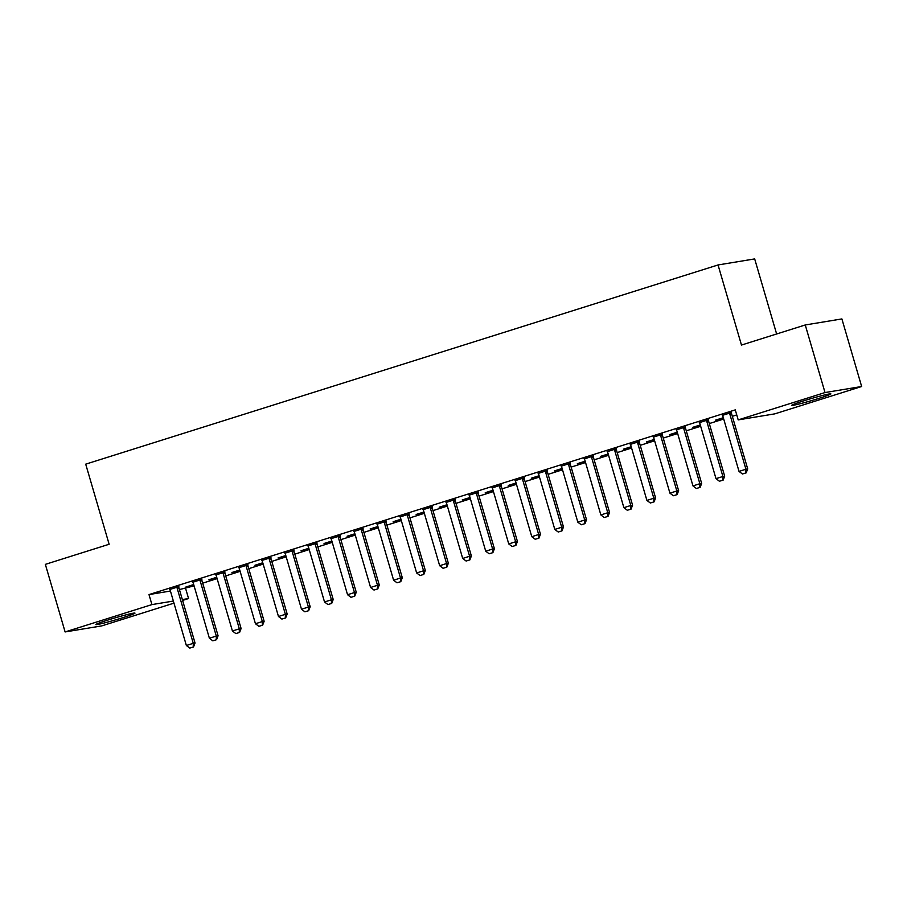 <?xml version="1.0" encoding="UTF-8"?>
<svg xmlns="http://www.w3.org/2000/svg" width="907" height="907" viewBox="0 0 907 907"><rect width="100%" height="100%" fill="white"/><g stroke="black" fill="none" stroke-linecap="round" stroke-linejoin="round"><path stroke-width="1.36" d="M107.718 620.105A20.373 1.02 -16.3 0 1 134.984 613.121A20.373 1.02 -16.3 0 1 123.159 617.565A20.373 1.02 -16.3 0 1 95.893 624.549A20.373 1.02 -16.3 0 1 107.718 620.105M803.602 400.883A20.373 1.02 -16.3 0 1 830.869 393.887A20.373 1.02 -16.3 0 1 819.044 398.332A20.373 1.02 -16.3 0 1 791.777 405.327A20.373 1.02 -16.3 0 1 803.602 400.883M179.416 589.561L194.075 585.877M202.692 583.156L217.102 578.621M225.718 575.9L240.128 571.365M248.745 568.655L263.155 564.109M271.771 561.399L286.181 556.853M294.809 554.143L309.208 549.597M317.835 546.887L332.245 542.352M340.862 539.631L355.272 535.096M363.888 532.375L378.298 527.84M386.915 525.119L401.325 520.584M409.941 517.874L424.351 513.328M432.968 510.618L447.378 506.072M455.994 503.362L470.404 498.827M479.021 496.106L493.431 491.571M502.047 488.85L516.457 484.315M525.074 481.594L539.484 477.059M548.1 474.35L562.51 469.803M571.138 467.094L585.537 462.547M594.164 459.838L608.563 455.291M617.191 452.582L631.601 448.047M640.217 445.326L654.627 440.791M663.244 438.07L677.654 433.535M686.27 430.814L700.68 426.279M709.297 423.569L723.707 419.023M732.323 416.313L736.745 414.918M185.629 588.53L188.565 598.541L182.59 600.423M173.974 603.144L101.743 625.898L65.111 631.941L151.923 604.595L173.362 601.058M776.63 333.98L754.681 258.914L718.049 264.957L85.712 464.157L109.135 544.257L45.35 564.358L65.111 631.941M718.049 264.957L741.472 345.057L805.257 324.967L841.889 318.924L861.65 386.507L774.839 413.853L738.207 419.896L825.019 392.55L861.65 386.507M216.818 577.634L208.905 579.754L216.716 577.294M201.864 579.369L192.806 582.226M262.871 563.122L254.958 565.242L262.769 562.782M247.917 564.868L238.87 567.714M308.924 548.622L301.022 550.73L308.822 548.282M293.97 550.356L284.923 553.213M354.977 534.11L347.075 536.23L354.875 533.769M340.023 535.844L330.976 538.701M401.03 519.598L393.128 521.718L400.939 519.258M386.087 521.344L377.029 524.189M447.083 505.086L439.181 507.206L446.992 504.745M432.14 506.832L423.081 509.677M493.147 490.585L485.234 492.705L493.045 490.245M478.193 492.32L469.134 495.177M539.2 476.073L531.287 478.193L539.098 475.733M524.246 477.808L515.199 480.665M585.253 461.561L577.351 463.681L585.151 461.221M570.299 463.307L561.252 466.153M631.306 447.06L623.404 449.18L631.204 446.72M616.352 448.795L607.305 451.652M677.359 432.548L669.457 434.668L677.257 432.208M662.416 434.283L653.357 437.14M723.412 418.036L715.51 420.156L723.321 417.696M708.469 419.782L699.41 422.628M738.207 419.896L735.271 409.885L148.997 594.584L170.437 591.035M731.496 412.526L722.437 415.372M685.443 427.038L676.384 429.884M700.385 425.292L692.483 427.412L700.295 424.952M639.378 441.539L630.331 444.396M654.332 439.804L646.43 441.924L654.23 439.464M593.325 456.051L584.278 458.897M608.28 454.305L600.377 456.425L608.178 453.976M547.272 470.563L538.225 473.409M562.227 468.817L554.313 470.937L562.125 468.477M501.22 485.064L492.161 487.921M516.174 483.329L508.26 485.449L516.072 482.989M455.167 499.576L446.108 502.433M470.121 497.841L462.207 499.961L470.019 497.501M409.114 514.088L400.055 516.933M424.057 512.342L416.154 514.462L423.966 512.002M363.061 528.588L354.002 531.445M378.004 526.854L370.101 528.974L377.902 526.514M316.997 543.1L307.949 545.957M331.951 541.366L324.048 543.486L331.849 541.025M270.944 557.612L261.896 560.458M285.898 555.866L277.995 557.986L285.796 555.526M224.891 572.113L215.843 574.97M239.845 570.378L231.931 572.498L239.743 570.038M178.838 586.625L169.779 589.482M193.792 584.89L185.878 587.01L193.69 584.55M182.341 599.572L188.565 598.541M805.257 324.967L825.019 392.55M148.997 594.584L151.923 604.595M742.436 473.987L746.189 472.853L742.436 473.987L739.024 471.402L722.913 416.324A2.608 2.415 -99.4 0 0 722.584 415.599L722.244 415.066M729.716 412.719L729.716 413.354A2.608 2.415 -99.4 0 0 729.829 414.148L745.928 469.225L747.708 468.93L746.189 472.853M731.496 412.152L731.496 413.07A2.608 2.415 -99.4 0 0 731.609 413.853L747.708 468.93M739.024 471.402L745.928 469.225L745.894 472.898M719.41 481.243L723.162 480.098L719.41 481.243L715.997 478.647L699.887 423.58A2.608 2.415 -99.4 0 0 699.558 422.855L699.218 422.322M706.689 419.964L706.689 420.61A2.608 2.415 -99.4 0 0 706.802 421.404L722.902 476.481L724.682 476.186L723.162 480.098M708.469 419.408L708.469 420.315A2.608 2.415 -99.4 0 0 708.582 421.109L724.682 476.186M715.997 478.647L722.902 476.481L722.868 480.154M696.383 488.499L700.136 487.354L696.383 488.499L692.971 485.903L676.86 430.836A2.608 2.415 -99.4 0 0 676.531 430.111L676.191 429.578M683.651 427.22L683.651 427.866A2.608 2.415 -99.4 0 0 683.765 428.66L699.875 483.726L701.655 483.431L700.136 487.354M685.443 426.664L685.443 427.571A2.608 2.415 -99.4 0 0 685.556 428.365L701.655 483.431M692.971 485.903L699.875 483.726L699.841 487.41M673.357 495.744L677.11 494.61L673.357 495.744L669.933 493.159L653.834 438.092A2.608 2.415 -99.4 0 0 653.505 437.367L653.153 436.834M660.625 434.476L660.625 435.122A2.608 2.415 -99.4 0 0 660.738 435.916L676.849 490.982L678.629 490.687L677.11 494.61M662.416 433.92L662.416 434.827A2.608 2.415 -99.4 0 0 662.529 435.621L678.629 490.687M669.933 493.159L676.849 490.982L676.815 494.655M650.33 503L654.083 501.866L650.33 503L646.906 500.415L630.807 445.348A2.608 2.415 -99.4 0 0 630.478 444.623L630.127 444.09M637.598 441.732L637.598 442.378A2.608 2.415 -99.4 0 0 637.712 443.172L653.822 498.238L655.602 497.943L654.083 501.866M639.378 441.165L639.378 442.083A2.608 2.415 -99.4 0 0 639.503 442.877L655.602 497.943M646.906 500.415L653.822 498.238L653.788 501.911M627.304 510.256L631.057 509.122L627.304 510.256L623.88 507.671L607.781 452.604A2.608 2.415 -99.4 0 0 607.452 451.879L607.1 451.335M614.572 448.988L614.572 449.634A2.608 2.415 -99.4 0 0 614.685 450.428L630.796 505.494L632.576 505.199L631.057 509.122M616.352 448.421L616.352 449.339A2.608 2.415 -99.4 0 0 616.465 450.133L632.576 505.199M623.88 507.671L630.796 505.494L630.762 509.167M604.277 517.512L608.03 516.378L604.277 517.512L600.853 514.927L584.754 459.849A2.608 2.415 -99.4 0 0 584.425 459.135L584.074 458.591M591.545 456.244L591.545 456.89A2.608 2.415 -99.4 0 0 591.659 457.672L607.769 512.75L609.549 512.455L608.03 516.378M593.325 455.677L593.325 456.595A2.608 2.415 -99.4 0 0 593.439 457.389L609.549 512.455M600.853 514.927L607.769 512.75L607.735 516.423M581.251 524.768L585.004 523.622L581.251 524.768L577.827 522.183L561.728 467.105A2.608 2.415 -99.4 0 0 561.399 466.379L561.048 465.847M568.519 463.5L568.519 464.135A2.608 2.415 -99.4 0 0 568.632 464.928L584.732 520.006L586.523 519.711L585.004 523.622M570.299 462.933L570.299 463.84A2.608 2.415 -99.4 0 0 570.412 464.633L586.523 519.711M577.827 522.183L584.732 520.006L584.709 523.679M558.224 532.024L561.977 530.878L558.224 532.024L554.801 529.427L538.701 474.361A2.608 2.415 -99.4 0 0 538.373 473.635L538.021 473.103M545.492 470.744L545.492 471.391A2.608 2.415 -99.4 0 0 545.606 472.184L561.705 527.25L563.496 526.967L561.977 530.878M547.272 470.189L547.272 471.096A2.608 2.415 -99.4 0 0 547.386 471.889L563.496 526.967M554.801 529.427L561.705 527.25L561.671 530.935M535.198 539.268L538.951 538.134L535.198 539.268L531.774 536.683L515.675 481.617A2.608 2.415 -99.4 0 0 515.335 480.891L514.995 480.359M522.466 478L522.466 478.647A2.608 2.415 -99.4 0 0 522.579 479.44L538.679 534.506L540.459 534.212L538.951 538.134M524.246 477.445L524.246 478.352A2.608 2.415 -99.4 0 0 524.359 479.145L540.459 534.212M531.774 536.683L538.679 534.506L538.645 538.191M512.172 546.524L515.913 545.39L512.172 546.524L508.748 543.939L492.648 488.873A2.608 2.415 -99.4 0 0 492.308 488.147L491.968 487.615M499.44 485.256L499.44 485.903A2.608 2.415 -99.4 0 0 499.553 486.696L515.652 541.762L517.432 541.468L515.913 545.39M501.22 484.701L501.22 485.608A2.608 2.415 -99.4 0 0 501.333 486.401L517.432 541.468M508.748 543.939L515.652 541.762L515.618 545.436M489.145 553.78L492.886 552.646L489.145 553.78L485.721 551.195L469.611 496.129A2.608 2.415 -99.4 0 0 469.282 495.403L468.942 494.859M476.413 492.512L476.413 493.159A2.608 2.415 -99.4 0 0 476.526 493.952L492.626 549.018L494.406 548.724L492.886 552.646M478.193 491.945L478.193 492.864A2.608 2.415 -99.4 0 0 478.306 493.657L494.406 548.724M485.721 551.195L492.626 549.018L492.592 552.692M466.107 561.036L469.86 559.902L466.107 561.036L462.695 558.451L446.584 503.385A2.608 2.415 -99.4 0 0 446.255 502.659L445.915 502.115M453.387 499.768L453.387 500.415A2.608 2.415 -99.4 0 0 453.5 501.208L469.599 556.274L471.379 555.98L469.86 559.902M455.167 499.201L455.167 500.12A2.608 2.415 -99.4 0 0 455.28 500.913L471.379 555.98M462.695 558.451L469.599 556.274L469.565 559.948M443.081 568.292L446.834 567.158L443.081 568.292L439.668 565.707L423.558 510.63A2.608 2.415 -99.4 0 0 423.229 509.904L422.889 509.371M430.36 507.024L430.36 507.671A2.608 2.415 -99.4 0 0 430.474 508.453L446.573 563.53L448.353 563.236L446.834 567.158M432.14 506.457L432.14 507.376A2.608 2.415 -99.4 0 0 432.254 508.158L448.353 563.236M439.668 565.707L446.573 563.53L446.539 567.204M420.054 575.548L423.807 574.403L420.054 575.548L416.642 572.952L400.531 517.886A2.608 2.415 -99.4 0 0 400.202 517.16L399.862 516.627M407.334 514.269L407.334 514.915A2.608 2.415 -99.4 0 0 407.447 515.709L423.546 570.786L425.326 570.492L423.807 574.403M409.114 513.713L409.114 514.62A2.608 2.415 -99.4 0 0 409.227 515.414L425.326 570.492M416.642 572.952L423.546 570.786L423.512 574.46M397.028 582.804L400.781 581.659L397.028 582.804L393.604 580.208L377.505 525.142A2.608 2.415 -99.4 0 0 377.176 524.416L376.836 523.883M384.296 521.525L384.296 522.171A2.608 2.415 -99.4 0 0 384.409 522.965L400.52 578.031L402.3 577.736L400.781 581.659M386.087 520.969L386.087 521.876A2.608 2.415 -99.4 0 0 386.201 522.67L402.3 577.736M393.604 580.208L400.52 578.031L400.486 581.716M374.001 590.049L377.754 588.915L374.001 590.049L370.578 587.464L354.478 532.398A2.608 2.415 -99.4 0 0 354.149 531.672L353.798 531.139M361.269 528.781L361.269 529.427A2.608 2.415 -99.4 0 0 361.383 530.221L377.493 585.287L379.273 584.992L377.754 588.915M363.061 528.225L363.061 529.132A2.608 2.415 -99.4 0 0 363.174 529.926L379.273 584.992M370.578 587.464L377.493 585.287L377.459 588.96M350.975 597.305L354.728 596.171L350.975 597.305L347.551 594.72L331.452 539.654A2.608 2.415 -99.4 0 0 331.123 538.928L330.772 538.395M338.243 536.037L338.243 536.683A2.608 2.415 -99.4 0 0 338.356 537.477L354.467 592.543L356.247 592.248L354.728 596.171M340.023 535.47L340.023 536.388A2.608 2.415 -99.4 0 0 340.136 537.182L356.247 592.248M347.551 594.72L354.467 592.543L354.433 596.216M327.949 604.561L331.701 603.427L327.949 604.561L324.525 601.976L308.425 546.91A2.608 2.415 -99.4 0 0 308.097 546.184L307.745 545.64M315.217 543.293L315.217 543.939A2.608 2.415 -99.4 0 0 315.33 544.733L331.44 599.799L333.22 599.504L331.701 603.427M316.997 542.726L316.997 543.644A2.608 2.415 -99.4 0 0 317.11 544.438L333.22 599.504M324.525 601.976L331.44 599.799L331.406 603.472M304.922 611.817L308.675 610.683L304.922 611.817L301.498 609.232L285.399 554.154A2.608 2.415 -99.4 0 0 285.07 553.44L284.719 552.896M292.19 550.549L292.19 551.195A2.608 2.415 -99.4 0 0 292.303 551.989L308.403 607.055L310.194 606.76L308.675 610.683M293.97 549.982L293.97 550.9A2.608 2.415 -99.4 0 0 294.083 551.694L310.194 606.76M301.498 609.232L308.403 607.055L308.38 610.728M281.896 619.073L285.648 617.939L281.896 619.073L278.472 616.488L262.372 561.41A2.608 2.415 -99.4 0 0 262.044 560.685L261.692 560.152M269.164 557.805L269.164 558.44A2.608 2.415 -99.4 0 0 269.277 559.234L285.376 614.311L287.168 614.016L285.648 617.939M270.944 557.238L270.944 558.156A2.608 2.415 -99.4 0 0 271.057 558.939L287.168 614.016M278.472 616.488L285.376 614.311L285.354 617.984M258.869 626.329L262.622 625.184L258.869 626.329L255.445 623.733L239.346 568.666A2.608 2.415 -99.4 0 0 239.017 567.941L238.666 567.408M246.137 565.05L246.137 565.696A2.608 2.415 -99.4 0 0 246.25 566.49L262.35 621.556L264.141 621.272L262.622 625.184M247.917 564.494L247.917 565.401A2.608 2.415 -99.4 0 0 248.03 566.195L264.141 621.272M255.445 623.733L262.35 621.556L262.316 625.24M235.843 633.585L239.595 632.44L235.843 633.585L232.419 630.989L216.32 575.922A2.608 2.415 -99.4 0 0 215.979 575.197L215.639 574.664M223.111 572.306L223.111 572.952A2.608 2.415 -99.4 0 0 223.224 573.746L239.323 628.812L241.103 628.517L239.595 632.44M224.891 571.75L224.891 572.657A2.608 2.415 -99.4 0 0 225.004 573.451L241.103 628.517M232.419 630.989L239.323 628.812L239.289 632.496M212.816 640.83L216.558 639.696L212.816 640.83L209.392 638.245L193.282 583.178A2.608 2.415 -99.4 0 0 192.953 582.453L192.613 581.92M200.084 579.562L200.084 580.208A2.608 2.415 -99.4 0 0 200.198 581.002L216.297 636.068L218.077 635.773L216.558 639.696M201.864 579.006L201.864 579.913A2.608 2.415 -99.4 0 0 201.978 580.707L218.077 635.773M209.392 638.245L216.297 636.068L216.263 639.741M189.79 648.086L193.531 646.952L189.79 648.086L186.366 645.501L170.255 590.434A2.608 2.415 -99.4 0 0 169.926 589.709L169.586 589.176M177.058 586.818L177.058 587.464A2.608 2.415 -99.4 0 0 177.171 588.258L193.27 643.324L195.05 643.029L193.531 646.952M178.838 586.251L178.838 587.169A2.608 2.415 -99.4 0 0 178.951 587.963L195.05 643.029M186.366 645.501L193.27 643.324L193.236 646.997M729.829 414.148L731.609 413.853M729.716 413.354L731.496 413.07M706.802 421.404L708.582 421.109M706.689 420.61L708.469 420.315M683.765 428.66L685.556 428.365M683.651 427.866L685.443 427.571M660.738 435.916L662.529 435.621M660.625 435.122L662.416 434.827M637.712 443.172L639.503 442.877M637.598 442.378L639.378 442.083M614.685 450.428L616.465 450.133M614.572 449.634L616.352 449.339M591.659 457.672L593.439 457.389M591.545 456.89L593.325 456.595M568.632 464.928L570.412 464.633M568.519 464.135L570.299 463.84M545.606 472.184L547.386 471.889M545.492 471.391L547.272 471.096M522.579 479.44L524.359 479.145M522.466 478.647L524.246 478.352M499.553 486.696L501.333 486.401M499.44 485.903L501.22 485.608M476.526 493.952L478.306 493.657M476.413 493.159L478.193 492.864M453.5 501.208L455.28 500.913M453.387 500.415L455.167 500.12M430.474 508.453L432.254 508.158M430.36 507.671L432.14 507.376M407.447 515.709L409.227 515.414M407.334 514.915L409.114 514.62M384.409 522.965L386.201 522.67M384.296 522.171L386.087 521.876M361.383 530.221L363.174 529.926M361.269 529.427L363.061 529.132M338.356 537.477L340.136 537.182M338.243 536.683L340.023 536.388M315.33 544.733L317.11 544.438M315.217 543.939L316.997 543.644M292.303 551.989L294.083 551.694M292.19 551.195L293.97 550.9M269.277 559.234L271.057 558.939M269.164 558.44L270.944 558.156M246.25 566.49L248.03 566.195M246.137 565.696L247.917 565.401M223.224 573.746L225.004 573.451M223.111 572.952L224.891 572.657M200.198 581.002L201.978 580.707M200.084 580.208L201.864 579.913M177.171 588.258L178.951 587.963M177.058 587.464L178.838 587.169"/></g></svg>
